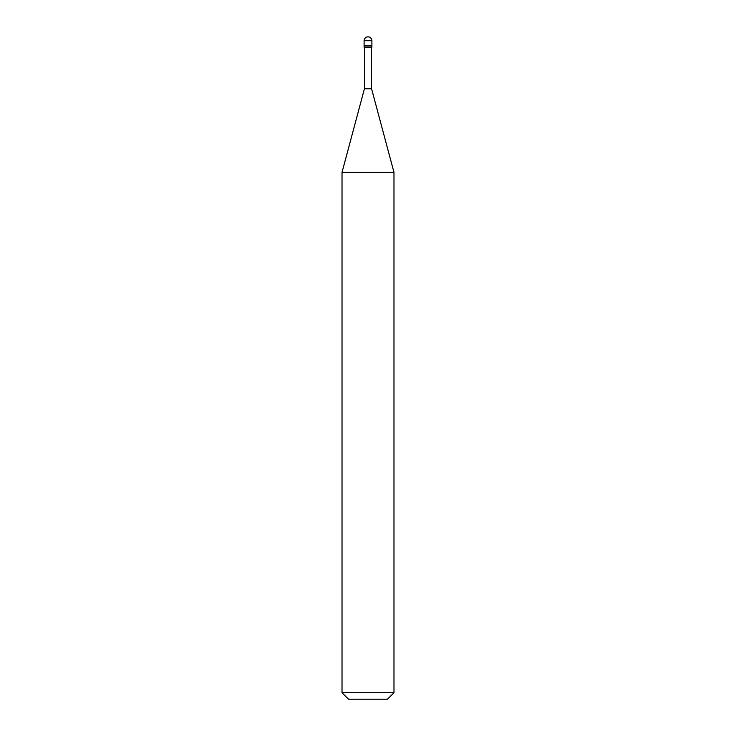 <?xml version="1.0" encoding="UTF-8"?>
<svg xmlns="http://www.w3.org/2000/svg" width="736" height="736" viewBox="0 0 736 736"><rect width="100%" height="100%" fill="white"/><g stroke="black" fill="none" stroke-linecap="round" stroke-linejoin="round"><path stroke-width="1.1" d="M364.099 45.89L371.901 45.89L371.901 40.701C371.652 38.346 370.346 37.048 368 36.8C365.654 37.048 364.348 38.346 364.099 40.701L364.099 45.89L364.099 40.701C364.348 38.346 365.654 37.048 368 36.8C370.346 37.048 371.652 38.346 371.901 40.701L364.099 40.701L371.901 40.701L371.901 45.89L364.099 45.89L364.099 47.187L364.099 45.89L371.901 45.89L364.099 45.89M348.514 699.2L387.486 699.2L393.981 692.705L393.981 172.371L371.57 88.752L371.57 47.187L371.57 88.752L364.43 88.752L342.019 172.371L342.019 692.705L348.514 699.2L342.019 692.705L342.019 172.371L364.43 88.752L364.43 47.187L364.43 88.752L371.57 88.752L393.981 172.371L342.019 172.371L393.981 172.371L393.981 692.705L342.019 692.705L393.981 692.705L387.486 699.2L348.514 699.2M371.901 47.187L371.901 45.89L371.901 47.187L364.099 47.187L371.901 47.187"/></g></svg>
